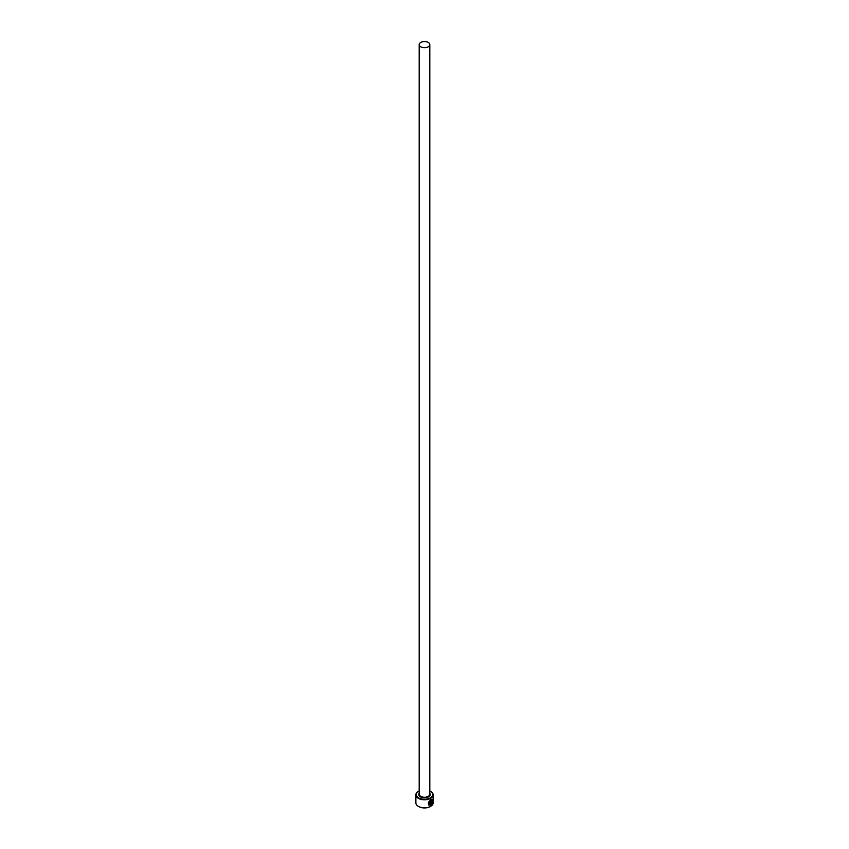 <?xml version="1.0" encoding="UTF-8"?>
<svg xmlns="http://www.w3.org/2000/svg" width="849" height="849" viewBox="0 0 849 849"><rect width="100%" height="100%" fill="white"/><g stroke="black" fill="none" stroke-linecap="round" stroke-linejoin="round"><path stroke-width="1.27" d="M429.679 804.64C427.747 803.663 427.992 802.209 430.401 800.267L431.568 800.076L430.496 800.32C428.087 802.263 427.843 803.716 429.774 804.693L429.774 801.732A8.628 4.977 0 0 0 430.263 801.488L430.263 805.117L428.671 805.032L430.496 799.8L431.908 799.546L432.014 802.921L431.663 800.129M428.618 805.001L430.263 805.117M431.143 803.929L431.78 803.515L430.719 804.863L430.719 802.018L431.345 800.819L431.897 801.127A8.628 4.977 180 0 1 431.536 801.445L431.143 803.929L431.441 801.392M419.194 790.897A8.225 4.754 0 0 0 418.684 791.162A8.225 4.754 0 0 0 418.684 797.88A8.225 4.754 0 0 0 430.316 797.88A8.225 4.754 0 0 0 430.316 791.162L430.602 791.321A8.628 4.977 180 0 1 433.128 794.844A8.628 4.977 180 0 1 427.8 799.45A8.628 4.977 180 0 1 418.398 798.368A8.628 4.977 180 0 1 415.872 794.844A8.628 4.977 180 0 1 418.398 791.321A8.628 4.977 180 0 1 418.546 791.247M430.454 806.465A8.225 4.754 180 0 1 430.316 806.55A8.225 4.754 180 0 1 418.684 806.55L418.398 806.391A8.628 4.977 0 0 0 430.602 806.391A8.628 4.977 0 0 0 433.128 802.867L433.128 794.844M420.743 46.78A5.306 3.067 0 0 0 426.527 47.448A5.306 3.067 0 0 0 429.806 44.615A5.306 3.067 0 0 0 428.257 42.45A5.306 3.067 0 0 0 422.473 41.781A5.306 3.067 0 0 0 419.194 44.615A5.306 3.067 0 0 0 420.743 46.78M428.978 804.47L429.774 804.693M415.872 794.844L415.872 802.867A8.628 4.977 0 0 0 418.398 806.391L418.684 806.55M430.602 791.321L430.316 791.162A8.225 4.754 0 0 0 429.806 790.897M430.634 804.81L431.43 803.313M431.929 802.857L431.876 799.525M430.167 805.064L430.167 801.541M429.806 44.615L429.806 794.197A5.306 3.067 180 0 1 426.527 797.031A5.306 3.067 180 0 1 420.743 796.362A5.306 3.067 180 0 1 419.194 794.197L419.194 44.615M429.806 793.316A5.71 3.29 180 0 1 427.631 797.275A5.71 3.29 180 0 1 420.467 796.85A5.71 3.29 180 0 1 419.194 793.316"/></g></svg>
